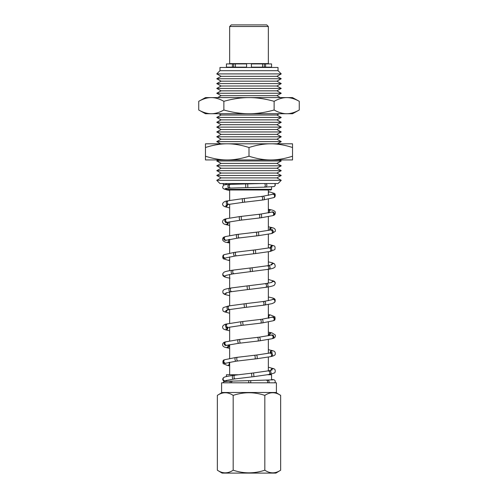 <?xml version="1.0" encoding="UTF-8"?>
<svg xmlns="http://www.w3.org/2000/svg" width="498" height="498" viewBox="0 0 498 498"><rect width="100%" height="100%" fill="white"/><g stroke="black" fill="none" stroke-linecap="round" stroke-linejoin="round"><path stroke-width="0.75" d="M265.596 67.143L264.314 67.143L264.314 63.918L251.415 63.918L251.415 67.143L264.314 67.143L264.314 63.918L271.572 63.918L271.572 67.143L265.596 67.143L265.596 63.918M233.686 63.918L233.686 67.143L246.585 67.143L246.585 63.918L226.428 63.918L226.428 67.143L232.404 67.143L232.404 63.918M233.686 67.143L232.404 67.143M268.347 26.512L266.735 24.9L231.265 24.9L229.653 26.512L268.347 26.512L268.347 63.595L229.653 63.595L229.653 26.512M271.572 189.346L226.428 189.346L227.076 189.993L270.924 189.993L271.572 189.346L271.572 186.881M216.755 73.909L281.246 73.909L278.021 70.685L219.979 70.685L216.755 73.909L221.106 76.331L216.755 78.746L281.246 78.746L276.894 76.331L221.106 76.331M247.55 183.544L278.021 183.544L281.246 180.32L216.755 180.32L219.979 183.544L247.55 183.544M274.765 183.544L274.84 183.544C275.562 184.97 275.301 185.966 274.049 186.532A1.855 1.849 -110.4 0 0 274.765 183.544M233.954 183.544L232.759 183.544M226.322 183.544A1.855 1.855 180 0 1 222.824 183.544A1.855 1.855 180 0 0 226.329 183.544L226.428 184.584M281.246 78.746L276.894 81.168L221.106 81.168L216.755 78.746M221.106 81.168L216.755 83.583L281.246 83.583L276.894 81.168M281.202 88.42L276.894 86.005L221.106 86.005L216.755 88.42L281.202 88.42M281.246 88.42L276.894 90.841L221.106 90.841L216.755 88.42M221.106 90.841L216.755 93.257L281.246 93.257L276.894 90.841M281.246 93.257L276.894 95.678L221.106 95.678L216.755 93.257M281.202 117.441L276.894 115.026L221.106 115.026L216.755 117.441L281.202 117.441M281.246 117.441L276.894 119.862L221.106 119.862L216.755 117.441M221.106 119.862L216.755 122.278L281.246 122.278L276.894 119.862M281.246 122.278L276.894 124.699L221.106 124.699L216.755 122.278M221.106 124.699L216.755 127.115L281.246 127.115L276.894 124.699M281.202 131.951L276.894 129.536L221.106 129.536L216.755 131.951L281.202 131.951M281.246 131.951L276.894 134.373L221.106 134.373L216.755 131.951M221.106 134.373L216.755 136.788L281.246 136.788L276.894 134.373M281.246 136.788L276.894 139.21L221.106 139.21L216.755 136.788M221.106 139.21L216.755 141.625L281.246 141.625L276.894 139.21M218.634 159.926L216.755 160.972L281.246 160.972L279.366 159.926M281.246 160.972L276.894 163.388L221.106 163.388L216.755 160.972M221.106 163.388L216.755 165.809L281.246 165.809L276.894 163.388M281.246 165.809L276.894 168.224L221.106 168.224L216.755 165.809M221.106 168.224L216.755 170.646L281.246 170.646L276.894 168.224M281.202 175.483L276.894 173.061L221.106 173.061L216.755 175.483L281.202 175.483M281.246 175.483L276.894 177.898L221.106 177.898L216.755 175.483M268.347 189.993L268.347 195.39M268.347 199.163L268.347 212.932M268.347 216.705L268.347 230.468M268.347 234.247L268.347 248.01M268.347 251.789L268.347 265.577M268.347 269.343L268.347 283.157M268.347 286.923L268.347 300.711M268.347 304.483L268.347 318.259A1.855 1.569 101.6 0 0 268.36 318.253M268.347 322.032L268.347 335.795M268.347 339.574L268.347 353.337M268.347 357.11L268.347 370.885M267.806 374.751L271.572 374.751L271.572 379.962M226.428 376.563L226.428 374.751L238.193 374.751M221.591 382.813L276.409 382.813L276.409 392.486L221.591 392.486L221.591 382.813M250.737 382.813L250.743 380.609L272.916 379.843M263.89 382.813L265.092 382.813M272.636 379.881A1.855 1.849 110.4 0 1 274.049 379.825C275.301 380.391 275.562 381.387 274.846 382.819L268.957 382.813A1.855 1.37 -91.9 0 0 267.65 380.136M266.262 380.186A1.855 1.37 -91.9 0 1 267.582 382.813L250.849 382.813M248.676 380.659L248.782 382.813L231.464 382.813A1.855 1.289 -91.8 0 1 232.697 381.076L250.743 380.609M226.329 382.813L231.464 382.813M278.021 70.685L278.021 67.46L219.979 67.46L219.979 70.685M264.824 395.393C270.097 391.882 275.375 391.882 280.648 395.393C275.375 391.882 270.097 391.882 264.824 395.393C254.273 391.882 243.727 391.882 233.176 395.393C227.903 391.882 222.625 391.882 217.352 395.393C222.625 391.882 227.903 391.882 233.176 395.393L233.176 470.199C243.727 473.71 254.273 473.71 264.824 470.199L264.824 395.393M222.077 392.486L217.352 395.393L217.352 470.199C222.625 473.71 227.903 473.71 233.176 470.199C227.903 473.71 222.625 473.71 217.352 470.199L222.077 473.1L275.923 473.1L280.648 470.199C275.375 473.71 270.097 473.71 264.824 470.199C270.097 473.71 275.375 473.71 280.648 470.199L280.648 395.393L275.923 392.486M299.267 110.014L292.531 113.725L211.301 113.725C215.186 113.749 219.369 112.517 223.87 110.014C232.859 112.517 241.237 113.749 249 113.725C256.763 113.749 265.141 112.517 274.13 110.014C278.631 112.517 282.814 113.749 286.699 113.725C290.577 113.749 294.766 112.517 299.267 110.014L299.267 101.312C294.766 98.816 290.577 97.577 286.699 97.602C282.814 97.577 278.631 98.816 274.13 101.312C265.141 98.816 256.763 97.577 249 97.602C241.237 97.577 232.859 98.816 223.87 101.312C219.369 98.816 215.186 97.577 211.301 97.602C207.423 97.577 203.234 98.816 198.733 101.312L198.733 110.014C203.234 112.517 207.423 113.749 211.301 113.725L205.469 113.725L198.733 110.014M223.87 110.014L223.87 101.312M274.13 110.014L274.13 101.312M198.733 101.312L205.469 97.602L292.531 97.602L299.267 101.312M234.035 183.544L236.102 183.544M270.763 143.804C264.04 143.779 256.787 145.018 249 147.514C241.213 145.018 233.96 143.779 227.237 143.804C220.514 143.779 213.256 145.018 205.469 147.514L205.469 143.804L292.531 143.804L292.531 147.514C284.744 145.018 277.486 143.779 270.763 143.804L280.237 143.804M249 156.216C256.787 158.719 264.04 159.951 270.763 159.926L205.469 159.926L205.469 156.216C213.256 158.719 220.514 159.951 227.237 159.926C233.96 159.951 241.213 158.719 249 156.216L249 147.514M292.531 156.216L292.531 159.926L270.763 159.926C277.486 159.951 284.744 158.719 292.531 156.216L292.531 147.514M205.469 156.216L205.469 147.514M280.237 159.926L270.763 159.926M227.237 159.926L217.763 159.926M262.602 67.143L262.602 63.918M235.398 67.143L235.398 63.918M251.926 376.862L253.961 376.637L253.557 372.946L234.882 375.193A1.855 1.108 -97.7 0 0 234.029 377.179A1.855 1.108 -97.7 0 0 235.38 378.866L251.926 376.862L251.521 373.17M253.961 376.637L269.841 374.378A1.855 1.506 -100.6 0 0 270.246 374.222A1.855 1.506 -100.6 0 0 270.819 371.769A1.855 1.506 -100.6 0 0 269.157 370.73L253.557 372.946M268.646 374.602A1.855 1.506 -100.6 0 0 269.057 374.446A1.855 1.506 -100.6 0 0 269.63 371.994A1.855 1.506 -100.6 0 0 267.968 370.954M269.841 374.378L274.143 373.039C275.699 373.033 275.475 368.825 274.099 368.943A1.855 1.811 120.5 0 0 271.373 370.213M274.099 368.943L273.719 368.719A1.855 1.811 120.5 0 0 270.956 370.331M229.64 362.202A1.855 1.569 101.6 0 1 229.653 362.208L229.653 374.751M229.653 365.32A1.855 1.569 101.6 0 1 228.439 365.644L227.349 365.42A1.855 1.569 101.6 0 0 228.943 362.345M225.768 363.328L225.855 363.285A1.855 1.787 -114 0 1 223.938 360.154A1.855 1.787 -114 0 1 224.349 359.898C223.054 359.923 222.65 361.181 223.129 363.658L227.349 365.42M225.855 363.285L226.353 363.061A1.855 1.787 -114 0 1 224.442 359.93A1.855 1.787 -114 0 1 224.853 359.674L224.349 359.898M226.353 363.061L236.145 361.193A1.855 0.921 -97.1 0 1 235.237 360.371A1.855 0.921 -97.1 0 1 235.255 357.819A1.855 0.921 -97.1 0 1 235.685 357.514L224.853 359.674M236.145 361.193L237.932 360.969A1.855 0.921 -97.1 0 1 237.023 360.147A1.855 0.921 -97.1 0 1 237.048 357.595A1.855 0.921 -97.1 0 1 237.471 357.29L235.685 357.514M237.932 360.969L254.889 358.958A1.855 0.504 -96.4 0 0 255.219 357.994A1.855 0.504 -96.4 0 0 254.752 355.497A1.855 0.504 -96.4 0 0 254.472 355.273L237.471 357.29M254.889 358.958L256.875 358.734A1.855 0.504 -96.4 0 0 257.205 357.769A1.855 0.504 -96.4 0 0 256.738 355.273A1.855 0.504 -96.4 0 0 256.458 355.049L254.472 355.273M256.875 358.734L270.408 356.686A1.855 1.625 -102.9 0 0 269.58 353.076L256.458 355.049M270.408 356.686L271.385 356.462A1.855 1.625 -102.9 0 0 270.557 352.852L269.58 353.076M271.385 356.462C271.559 356.531 275.238 355.441 275.251 354.296C275.475 352.316 274.784 351.177 273.172 350.897A1.855 1.755 109.7 0 0 270.788 352.796M273.172 350.897L272.549 350.673A1.855 1.755 109.7 0 0 270.209 352.933M228.694 344.859A1.855 1.675 104.5 0 1 226.814 347.729L225.949 347.504C221.131 346.658 221.984 342.5 225.357 341.921L238.33 339.617L259.24 337.158L270.831 335.21A1.855 1.718 -106.7 0 0 270.744 335.241M228.009 345.021A1.855 1.675 104.5 0 1 225.949 347.504M225.949 345.537L226.422 345.469A1.855 1.718 -106.7 0 1 224.156 343.595A1.855 1.718 -106.7 0 1 225.357 341.921M226.422 345.469L227.169 345.245A1.855 1.718 -106.7 0 1 224.903 343.371A1.855 1.718 -106.7 0 1 226.104 341.696M227.169 345.245L238.76 343.296A1.855 0.716 -96.7 0 1 237.801 341.192A1.855 0.716 -96.7 0 1 238.33 339.617M238.76 343.296L240.665 343.078A1.855 0.716 -96.7 0 1 239.706 340.968A1.855 0.716 -96.7 0 1 240.229 339.393M240.665 343.078L257.771 341.062A1.855 0.716 -96.7 0 0 258.213 338.789A1.855 0.716 -96.7 0 0 257.335 337.376M257.771 341.062L259.67 340.837A1.855 0.716 -96.7 0 0 260.118 338.565A1.855 0.716 -96.7 0 0 259.24 337.158M259.67 340.837L271.896 338.758A1.855 1.718 -106.7 0 0 272.979 336.393A1.855 1.718 -106.7 0 0 270.831 335.21L271.578 334.986A1.855 1.718 -106.7 0 0 271.485 335.017M271.896 338.758L272.643 338.534A1.855 1.718 -106.7 0 0 273.726 336.169A1.855 1.718 -106.7 0 0 271.578 334.986L272.051 334.917M272.643 338.534C274.834 338.055 275.705 336.86 275.263 334.949L272.051 332.95A1.855 1.675 104.5 0 0 269.991 335.434M272.051 332.95L271.186 332.726A1.855 1.675 104.5 0 0 269.306 335.596M227.791 327.522A1.855 1.755 109.7 0 1 225.451 329.782L224.828 329.558C223.048 329.097 222.351 327.97 222.737 326.196C223.695 324.877 224.984 324.142 226.615 323.993L241.125 321.72L261.855 319.262L272.145 317.17A1.855 1.787 -114 0 1 274.697 318.963A1.855 1.787 -114 0 1 273.651 320.556C274.946 320.531 275.35 319.274 274.871 316.796L270.651 315.035A1.855 1.569 101.6 0 0 269.057 318.116M227.213 327.659A1.855 1.755 109.7 0 1 224.828 329.558M225.787 328.132L227.443 327.603A1.855 1.625 -102.9 0 1 226.615 323.993M227.443 327.603L228.42 327.379A1.855 1.625 -102.9 0 1 227.592 323.768M228.42 327.379L241.542 325.406A1.855 0.504 -96.4 0 1 240.926 324.217A1.855 0.504 -96.4 0 1 240.864 322.144A1.855 0.504 -96.4 0 1 241.125 321.72M241.542 325.406L243.528 325.182A1.855 0.504 -96.4 0 1 242.912 323.993A1.855 0.504 -96.4 0 1 242.85 321.926A1.855 0.504 -96.4 0 1 243.111 321.496M243.528 325.182L260.529 323.165A1.855 0.921 -97.1 0 0 261.238 321.82A1.855 0.921 -97.1 0 0 260.684 319.809A1.855 0.921 -97.1 0 0 260.068 319.486M260.529 323.165L262.315 322.941A1.855 0.921 -97.1 0 0 263.025 321.596A1.855 0.921 -97.1 0 0 262.471 319.585A1.855 0.921 -97.1 0 0 261.855 319.262M262.315 322.941L273.147 320.78A1.855 1.787 -114 0 0 273.24 317.481A1.855 1.787 -114 0 0 271.647 317.394M270.651 315.035L269.561 314.811A1.855 1.569 101.6 0 0 268.347 315.134M227.044 310.123A1.855 1.811 120.5 0 1 224.281 311.736L223.901 311.511C222.525 311.63 222.301 307.422 223.857 307.415L228.159 306.077A1.855 1.506 -100.6 0 1 228.296 306.058M226.627 310.242A1.855 1.811 120.5 0 1 223.901 311.511M225.837 310.547L228.843 309.725A1.855 1.506 -100.6 0 1 227.02 308.175A1.855 1.506 -100.6 0 1 228.159 306.077L229.354 305.853A1.855 1.506 -100.6 0 1 229.491 305.834M228.843 309.725L230.032 309.501A1.855 1.506 -100.6 0 1 228.215 307.951A1.855 1.506 -100.6 0 1 229.354 305.853L246.093 303.599M230.032 309.501L244.443 307.509L244.039 303.817M244.443 307.509L246.479 307.285L246.08 303.593L262.62 301.589A1.855 1.108 -97.7 0 0 262.577 301.595M246.479 307.285L263.118 305.262A1.855 1.108 -97.7 0 0 263.971 303.276A1.855 1.108 -97.7 0 0 262.62 301.589L264.27 301.365A1.855 1.108 -97.7 0 0 264.22 301.371M263.118 305.262L264.768 305.037A1.855 1.108 -97.7 0 0 265.621 303.052A1.855 1.108 -97.7 0 0 264.27 301.365L271.846 299.796M264.768 305.037L272.138 303.624L274.298 302.579A1.855 1.83 -131.4 0 0 272.655 299.385A1.855 1.83 -131.4 0 0 271.896 299.759M274.298 302.579L274.554 302.354A1.855 1.83 -131.4 0 0 272.91 299.161A1.855 1.83 -131.4 0 0 272.101 299.572L271.889 299.759M274.554 302.354C276.49 298.408 273.856 298.227 268.964 297.125A1.855 1.438 99.8 0 0 268.347 297.188M226.509 292.731A1.855 1.843 150.4 0 1 223.11 293.154L224.698 294.436L229.653 295.706M226.26 292.818A1.855 1.843 150.4 0 1 222.986 292.93L223.11 293.154M225.918 292.973L230.58 291.834A1.855 1.363 -99.1 0 1 228.937 290.222A1.855 1.363 -99.1 0 1 229.989 288.174C223.129 289.45 222.469 289.954 222.986 292.93M230.58 291.834L231.968 291.61A1.855 1.363 -99.1 0 1 230.331 289.998A1.855 1.363 -99.1 0 1 231.383 287.95L229.989 288.174M231.968 291.61L247.419 289.606L247.02 285.92L231.383 287.95M247.419 289.606L249.479 289.388L249.081 285.696L247.02 285.92M249.479 289.388L265.509 287.365A1.855 1.282 -98.6 0 0 266.505 285.335A1.855 1.282 -98.6 0 0 264.955 283.698L249.081 285.696M265.509 287.365L266.99 287.141A1.855 1.282 -98.6 0 0 267.986 285.111A1.855 1.282 -98.6 0 0 266.442 283.474L264.955 283.698M266.99 287.141C273.053 286.107 272.761 285.827 273.321 285.665C274.118 285.64 274.759 284.85 275.238 283.294A1.855 1.843 180 0 0 271.846 282.266M275.238 283.294L275.238 283.069A1.855 1.843 180 0 0 271.684 282.329M226.167 275.326A1.855 1.843 -150.4 0 1 223.141 275.469A1.855 1.843 -150.4 0 1 222.986 273.427C222.581 274.884 222.799 275.848 223.658 276.322C225.084 277.062 224.038 277.05 229.989 278.189M226.104 275.357A1.855 1.843 -150.4 0 1 223.11 273.203L222.986 273.427M232.703 273.919A1.855 1.201 -98.1 0 1 232.616 273.944A1.855 1.201 -98.1 0 1 231.165 272.275A1.855 1.201 -98.1 0 1 232.087 270.271C223.266 271.684 224.112 272.232 223.11 273.203M234.272 273.701A1.855 1.201 -98.1 0 1 234.178 273.719A1.855 1.201 -98.1 0 1 232.734 272.051A1.855 1.201 -98.1 0 1 233.655 270.047L232.087 270.271M250.407 271.703L250.021 268.024L233.655 270.047M252.461 271.485L252.075 267.8L250.021 268.024M267.494 269.474A1.855 1.438 -99.8 0 0 267.669 269.455A1.855 1.438 -99.8 0 0 268.764 267.389A1.855 1.438 -99.8 0 0 267.034 265.801L252.075 267.8M268.789 269.25A1.855 1.438 -99.8 0 0 268.964 269.231A1.855 1.438 -99.8 0 0 270.059 267.165A1.855 1.438 -99.8 0 0 268.329 265.577L267.034 265.801M226.03 275.4L232.616 273.944L268.964 269.231C273.794 268.266 272.923 268.254 274.124 267.719C275.388 267.208 275.531 265.969 274.554 264.002A1.855 1.83 131.4 0 0 271.584 264.83M274.554 264.002L274.298 263.778A1.855 1.83 131.4 0 0 271.254 264.936M229.653 260.522A1.855 1.506 100.6 0 1 229.354 260.504L228.159 260.28A1.855 1.506 100.6 0 0 229.653 259.545M223.901 254.845L224.281 254.621A1.855 1.811 -120.5 0 0 224.43 257.864A1.855 1.811 -120.5 0 0 226.16 257.821L225.781 258.045A1.855 1.811 -120.5 0 1 223.017 256.495A1.855 1.811 -120.5 0 1 223.901 254.845C222.525 254.733 222.301 258.935 223.857 258.941L228.159 260.28M226.16 257.821L234.907 256.047A1.855 1.021 -97.4 0 1 234.272 255.773A1.855 1.021 -97.4 0 1 233.637 253.762A1.855 1.021 -97.4 0 1 234.434 252.368L224.281 254.621M234.907 256.047L236.631 255.823A1.855 1.021 -97.4 0 1 235.99 255.549A1.855 1.021 -97.4 0 1 235.355 253.538A1.855 1.021 -97.4 0 1 236.152 252.144L234.434 252.368M236.631 255.823L253.414 253.812A1.855 0.392 -96.3 0 0 253.607 253.438A1.855 0.392 -96.3 0 0 253.519 251.359A1.855 0.392 -96.3 0 0 253.003 250.127L236.152 252.144M253.414 253.812L255.43 253.588A1.855 0.392 -96.3 0 0 255.617 253.214A1.855 0.392 -96.3 0 0 255.536 251.141A1.855 0.392 -96.3 0 0 255.02 249.903L253.003 250.127M255.43 253.588L269.561 251.552A1.855 1.569 -101.6 0 0 268.814 247.917L255.02 249.903M269.561 251.552L270.651 251.328A1.855 1.569 -101.6 0 0 269.904 247.693L268.814 247.917M270.651 251.328L274.871 249.56C275.35 247.083 274.946 245.831 273.651 245.8A1.855 1.787 114 0 0 271.105 247.413M273.651 245.8L273.147 245.576A1.855 1.787 114 0 0 270.613 247.537M229.18 239.426A1.855 1.625 102.9 0 1 227.592 242.594L226.615 242.37A1.855 1.625 102.9 0 0 228.464 239.582M226.154 240.26A1.855 1.755 -109.7 0 1 223.826 239.221A1.855 1.755 -109.7 0 1 224.828 236.799C223.048 237.266 222.351 238.386 222.737 240.167C223.695 241.486 224.984 242.221 226.615 242.37M226.777 240.042A1.855 1.755 -109.7 0 1 224.455 238.996A1.855 1.755 -109.7 0 1 225.451 236.575L224.828 236.799M237.608 238.081A1.855 0.822 -96.9 0 1 237.428 238.15A1.855 0.822 -96.9 0 1 236.463 236.824A1.855 0.822 -96.9 0 1 236.986 234.471L225.451 236.575M239.457 237.857A1.855 0.822 -96.9 0 1 239.277 237.926A1.855 0.822 -96.9 0 1 238.312 236.6A1.855 0.822 -96.9 0 1 238.835 234.247L236.986 234.471M256.196 235.884A1.855 0.61 -96.6 0 0 256.346 235.915A1.855 0.61 -96.6 0 0 256.769 234.427A1.855 0.61 -96.6 0 0 255.922 232.23L238.835 234.247M258.145 235.66A1.855 0.61 -96.6 0 0 258.288 235.691A1.855 0.61 -96.6 0 0 258.717 234.203A1.855 0.61 -96.6 0 0 257.864 232.006L255.922 232.23M225.849 240.353L237.428 238.15L258.288 235.691L271.186 233.63A1.855 1.675 -104.5 0 0 270.258 230.039L257.864 232.006M271.186 233.63L272.051 233.406A1.855 1.675 -104.5 0 0 273.271 231.8A1.855 1.675 -104.5 0 0 271.117 229.815L270.258 230.039M272.051 233.406L275.263 231.408C275.705 229.503 274.834 228.302 272.643 227.823A1.855 1.718 106.7 0 0 270.408 230.001M272.643 227.823L271.896 227.598A1.855 1.718 106.7 0 0 269.773 230.163M228.227 222.102A1.855 1.718 106.7 0 1 226.104 224.66L225.357 224.442A1.855 1.718 106.7 0 0 225.37 224.442A1.855 1.718 106.7 0 0 227.592 222.257M226.092 222.438L225.768 222.83L226.883 222.444A1.855 1.675 -104.5 0 1 224.81 220.01A1.855 1.675 -104.5 0 1 225.949 218.852C221.131 219.699 221.984 223.863 225.357 224.442M226.883 222.444L227.742 222.22A1.855 1.675 -104.5 0 1 225.669 219.786A1.855 1.675 -104.5 0 1 226.814 218.634L225.949 218.852M227.742 222.22L240.136 220.253A1.855 0.61 -96.6 0 1 239.824 220.079A1.855 0.61 -96.6 0 1 239.283 217.62A1.855 0.61 -96.6 0 1 239.712 216.574L226.814 218.634M240.136 220.253L242.078 220.029A1.855 0.61 -96.6 0 1 241.773 219.855A1.855 0.61 -96.6 0 1 241.231 217.396A1.855 0.61 -96.6 0 1 241.655 216.35L239.712 216.574M242.078 220.029L259.165 218.018A1.855 0.822 -96.9 0 0 259.52 217.757A1.855 0.822 -96.9 0 0 259.564 215.236A1.855 0.822 -96.9 0 0 258.723 214.333L241.655 216.35M259.165 218.018L261.014 217.794A1.855 0.822 -96.9 0 0 261.369 217.539A1.855 0.822 -96.9 0 0 261.413 215.012A1.855 0.822 -96.9 0 0 260.572 214.109L258.723 214.333M261.014 217.794L272.549 215.684A1.855 1.755 -109.7 0 0 273.321 212.858A1.855 1.755 -109.7 0 0 271.298 212.192L260.572 214.109M272.549 215.684L273.172 215.46A1.855 1.755 -109.7 0 0 273.944 212.634A1.855 1.755 -109.7 0 0 271.927 211.967L271.298 212.192M273.172 215.46C274.784 215.18 275.475 214.047 275.251 212.061C275.238 210.915 271.559 209.826 271.385 209.895A1.855 1.625 102.9 0 0 269.536 212.677M271.385 209.895L270.408 209.67A1.855 1.625 102.9 0 0 268.82 212.833M227.387 204.728A1.855 1.787 114 0 1 224.853 206.682L224.349 206.458A1.855 1.787 114 0 0 226.895 204.852M225.806 205.244L228.096 204.566A1.855 1.569 -101.6 0 1 227.349 200.937C224.405 200.918 220.166 204.105 224.349 206.458M228.096 204.566L229.186 204.342A1.855 1.569 -101.6 0 1 228.439 200.713L227.349 200.937M229.186 204.342L242.98 202.356A1.855 0.392 -96.3 0 1 242.482 201.223A1.855 0.392 -96.3 0 1 242.445 198.814A1.855 0.392 -96.3 0 1 242.57 198.671L228.439 200.713M242.98 202.356L244.997 202.132A1.855 0.392 -96.3 0 1 244.499 201.005A1.855 0.392 -96.3 0 1 244.456 198.59A1.855 0.392 -96.3 0 1 244.586 198.447L242.57 198.671M244.997 202.132L261.848 200.115A1.855 1.021 -97.4 0 0 262.639 198.833A1.855 1.021 -97.4 0 0 261.755 196.517A1.855 1.021 -97.4 0 0 261.369 196.442L244.586 198.447M261.848 200.115L263.567 199.891A1.855 1.021 -97.4 0 0 264.357 198.609A1.855 1.021 -97.4 0 0 263.479 196.299A1.855 1.021 -97.4 0 0 263.093 196.218L261.369 196.442M263.567 199.891L273.719 197.638A1.855 1.811 -120.5 0 0 273.128 194.239A1.855 1.811 -120.5 0 0 271.84 194.444L263.093 196.218M273.719 197.638L274.099 197.413A1.855 1.811 -120.5 0 0 273.508 194.015A1.855 1.811 -120.5 0 0 272.219 194.22L271.84 194.444M274.099 197.413C275.475 197.532 275.699 193.33 274.143 193.317L269.841 191.979A1.855 1.506 100.6 0 0 269.798 191.973A1.855 1.506 100.6 0 0 268.347 192.714M269.841 191.979L268.646 191.755A1.855 1.506 100.6 0 0 268.609 191.749A1.855 1.506 100.6 0 0 268.347 191.736M264.407 183.544A1.855 1.208 -91.7 0 1 265.278 185.573A1.855 1.208 -91.7 0 1 264.139 187.167L273.925 186.576A1.855 1.849 -110.4 0 0 274.597 183.544M265.708 187.117A1.855 1.208 -91.7 0 0 266.841 185.598A1.855 1.208 -91.7 0 0 266.063 183.544M274.049 379.825L273.925 379.781A1.855 1.849 110.4 0 0 272.369 379.906M229.976 382.813A1.855 1.289 -91.8 0 1 231.203 381.126L232.697 381.076M225.93 380.553L233.711 379.09A1.855 1.108 -97.7 0 1 232.361 377.403A1.855 1.108 -97.7 0 1 233.213 375.417C224.673 376.606 223.851 377.391 223.926 377.428A1.855 1.836 -122.7 0 0 223.372 379.962A1.855 1.836 -122.7 0 0 225.893 380.572L225.669 380.715A1.855 1.836 -122.7 0 1 223.123 380.148A1.855 1.836 -122.7 0 1 223.67 377.596L222.656 379.457L223.502 380.995L224.604 381.487M226.428 188.418A1.855 1.836 122.7 0 1 223.926 188.929L227.001 189.919M225.463 188.487L229.422 188.113A1.855 1.444 -92.1 0 1 227.91 186.314A1.855 1.444 -92.1 0 1 229.285 184.409C225.258 184.634 223.328 184.951 223.509 185.356C222.382 187.011 222.432 188.144 223.67 188.761A1.855 1.836 122.7 0 0 226.092 188.362M245.763 187.64L245.682 183.93L230.58 184.36A1.855 1.444 -92.1 0 0 229.205 186.264A1.855 1.444 -92.1 0 0 230.717 188.063L247.823 187.59L247.736 183.887L261.189 183.544M266.735 67.46L266.735 67.143M266.735 63.918L266.735 63.595M231.265 67.46L231.265 67.143M231.265 63.918L231.265 63.595M276.894 76.331L281.246 73.909M276.894 86.005L281.246 83.583M221.106 86.005L216.755 83.583M221.106 95.678L217.638 97.602M276.894 95.678L280.362 97.602M276.894 115.026L279.229 113.725M221.106 115.026L218.771 113.725M276.894 129.536L281.246 127.115M221.106 129.536L216.755 127.115M277.324 143.804L281.246 141.625M220.676 143.804L216.755 141.625M276.894 173.061L281.246 170.646M221.106 173.061L216.755 170.646M221.106 177.898L216.755 180.32M276.894 177.898L281.246 180.32M229.653 358.423L229.653 344.66M229.653 340.881L229.653 327.118M229.653 323.345L229.653 309.569M229.653 305.797L229.653 291.99M229.653 288.23L229.653 274.423M229.653 270.657L229.653 256.868M229.653 253.096L229.653 239.333M229.653 235.554L229.653 221.791M229.653 218.018L229.653 204.248M229.653 200.476L229.653 189.993M226.428 381.325L226.428 380.391M226.428 188.312L226.428 189.346M272.163 369.908L269.157 370.73M268.347 367.194L273.719 368.719M229.653 365.881L228.439 365.644M272.213 352.323L270.557 352.852M268.347 349.652L272.549 350.673M229.653 348.345L226.814 347.729M271.186 332.726L268.347 332.11M229.653 330.803L225.451 329.782M273.147 320.78L273.651 320.556M269.561 314.811L268.347 314.574M229.653 313.261L224.281 311.736M268.964 297.125L268.347 297.02M272.033 282.173C271.167 282.254 274.498 281.955 266.442 283.474M268.347 279.44L274.199 281.177L275.238 283.069M272.126 264.6L268.329 265.577M268.347 261.873L272.157 262.739L274.298 263.778M272.194 247.02L269.904 247.693M268.347 244.325L273.147 245.576M229.653 243.018L227.592 242.594M271.908 229.821L272.232 229.435L271.117 229.815M268.347 226.783L271.896 227.598M229.653 225.476L226.104 224.66M268.347 209.247L270.408 209.67M229.653 207.934L224.853 206.682M222.818 183.544L223.527 184.49L224.604 184.876M273.925 379.781L271.572 379.482M222.818 382.813L224.243 381.555L231.203 381.126M233.711 379.09L235.38 378.866M233.213 375.417L234.882 375.193M227.356 189.993L229.653 190.41M229.422 188.113L230.717 188.063M229.285 184.409L230.58 184.36M264.139 187.167L247.823 187.59M245.682 183.93L247.736 183.887"/></g></svg>
